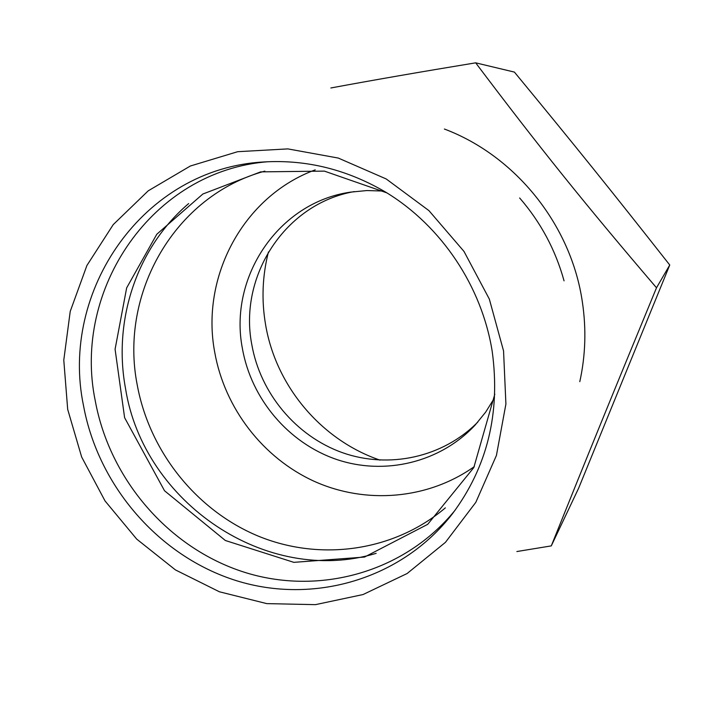 <?xml version="1.0" encoding="UTF-8"?>
<svg xmlns="http://www.w3.org/2000/svg" width="705" height="705" viewBox="0 0 705 705"><rect width="100%" height="100%" fill="white"/><g stroke="black" fill="none" stroke-linecap="round" stroke-linejoin="round"><path stroke-width="1.06" d="M455.113 510.2C404.273 572.865 318.202 596.069 243.348 571.922C168.416 547.644 109.786 479.382 95.307 401.057C72.033 289.438 152.245 170.557 268.314 161.701M188.676 203.569C136.691 247.711 112.826 320.546 125.516 388.455C143.468 502.471 266.649 586.534 376.162 553.346M268.429 251.976C262.375 275.867 261.405 299.986 265.529 324.353C275.717 385.873 321.083 440.026 379.995 460.127M444.397 129.033C515.69 155.858 571.288 225.133 582.374 302.075C586.393 329.024 585.538 355.549 579.801 381.652M516.871 551.539L551.284 545.89L578.62 488.23L669.75 265.01L656.505 287.79C585.044 204.203 538.911 146.772 475.672 62.833L514.412 72.095C574.972 145.538 610.697 189.892 669.75 265.01M551.284 545.89C586.401 458.488 613.086 392.985 656.505 287.79M475.672 62.833C419.995 71.989 371.72 80.37 330.856 87.975M474.306 466.604C427.953 499.537 365.816 504.507 314.351 481.374C262.921 457.994 224.684 408.257 214.743 352.368C200.431 277.197 243.013 196.369 315.241 169.852M494.443 398.025L485.666 412.125L475.258 424.93C440.281 462.647 384.63 475.769 336.541 459.44C288.442 443.013 251.236 398.924 242.397 348.473C228.499 277.47 278.237 202.458 350.473 192.139L366.9 190.553L383.502 191.046M477.831 422.048C442.899 457.536 388.843 469.089 342.418 452.672C295.985 436.122 260.295 393.293 251.764 344.401C238.501 276.034 285.173 203.622 354.298 191.584M503.555 350.94L505.908 404.044L496.426 455.43L475.822 502.33L445.445 542.339L407.12 573.526L363.013 594.553L315.443 604.652L266.807 603.621L219.414 591.786L175.404 569.896L136.717 539.113L105.019 500.911L81.665 457.025L67.689 409.385L63.785 360.114L70.227 311.399L86.909 265.485L113.249 224.595L148.235 190.817L190.35 166.01L237.664 151.698L287.851 148.896L338.277 158.061L386.208 178.955L428.931 210.619L463.987 251.412L489.332 299.087L503.555 350.94M564.053 280.828C555.487 249.861 540.682 222.242 519.647 197.973M445.349 507.864C393.751 551.636 320.026 561.568 258.109 536.047C196.193 510.27 149.372 451.385 137.219 384.877C119.119 293.624 174.505 195.602 264.851 171.13M452.39 513.822C401.577 579.492 313.373 604.74 236.316 580.647C159.154 556.421 98.497 486.415 83.569 405.957C59.343 290.786 143.582 168.31 263.785 161.965C306.622 159.392 347.494 169.597 386.393 192.571C441.638 226.375 481.806 286.45 492.187 351.266C500.612 412.866 487.34 467.054 452.39 513.822M494.804 394.165L473.795 467.6L427.688 524.344L364.547 557.047L293.853 562.352L225.344 540.497L164.521 490.75L124.609 417.677L115.082 349.231L126.653 287.896L156.783 234.263L202.864 194.016L260.647 171.879L324.37 171.112L386.922 192.888"/></g></svg>
